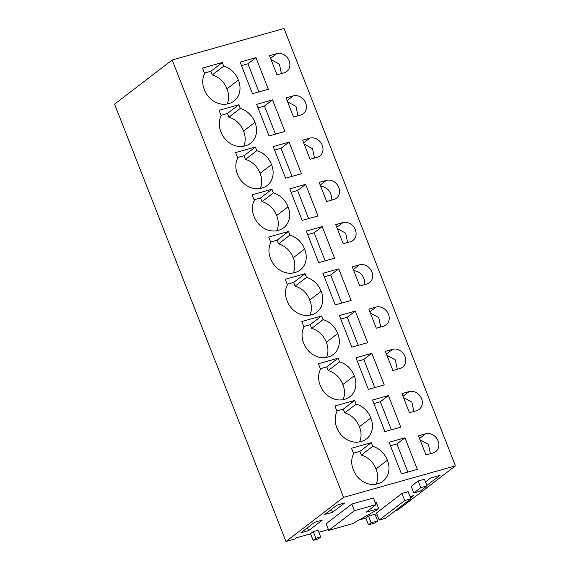 <?xml version="1.0" encoding="UTF-8"?>
<svg xmlns="http://www.w3.org/2000/svg" width="570" height="570" viewBox="0 0 570 570"><rect width="100%" height="100%" fill="white"/><g stroke="black" fill="none" stroke-linecap="round" stroke-linejoin="round"><path stroke-width="0.85" d="M285.969 541.5L114.57 104.139L172.183 60.007L343.582 497.368L285.969 541.5L294.661 539.049L296.172 537.888L310.6 533.826M343.582 497.368L455.43 465.861L284.031 28.5L172.183 60.007M377.212 514.881L375.466 515.365M374.996 522.982L368.491 524.813L371.148 522.776L377.654 520.944L374.996 522.982M359.05 519.997L365.847 518.08L368.491 524.813M255.973 57.641L268.349 89.241L252.482 93.708L240.098 62.109L255.973 57.641L247.921 63.804L258.923 91.891M222.293 62.515L202.507 68.087L204.659 73.58A19.936 16.943 52.6 0 0 204.373 89.682A19.936 16.943 52.6 0 0 228.705 103.59A19.936 16.943 52.6 0 0 234.035 101.025A19.936 16.943 52.6 0 0 238.374 80.099A19.936 16.943 52.6 0 0 223.732 66.198L212.332 74.927L210.893 71.243L222.293 62.515L223.732 66.198M276.999 74.798L284.181 72.775A10.417 8.856 52.6 0 0 286.767 71.485A10.417 8.856 52.6 0 0 288.399 59.244A10.417 8.856 52.6 0 0 276.685 53.651L269.503 55.675L276.999 74.798M276.82 230.708A19.936 16.943 52.6 0 0 276.635 215.553L288.035 206.817A19.936 16.943 52.6 0 1 283.696 227.743A19.936 16.943 52.6 0 1 278.367 230.316A19.936 16.943 52.6 0 1 254.035 216.401A19.936 16.943 52.6 0 1 254.32 200.298L252.168 194.805L271.954 189.233L273.393 192.917L261.993 201.645L260.554 197.961L271.954 189.233M288.035 206.817A19.936 16.943 52.6 0 0 273.393 192.917M326.346 180.369L319.164 182.393L326.66 201.516L333.842 199.493A10.417 8.856 52.6 0 0 336.428 198.203A10.417 8.856 52.6 0 0 338.06 185.963A10.417 8.856 52.6 0 0 326.346 180.369L320.212 185.065M302.143 220.426L318.01 215.959L305.627 184.359L289.76 188.834L302.143 220.426M288.506 231.47L268.719 237.042L270.871 242.535A19.936 16.943 52.6 0 0 270.593 258.637A19.936 16.943 52.6 0 0 294.918 272.553A19.936 16.943 52.6 0 0 300.255 269.981A19.936 16.943 52.6 0 0 304.587 249.061A19.936 16.943 52.6 0 0 289.945 235.154L278.552 243.882L277.106 240.198L288.506 231.47L289.945 235.154M335.723 224.63L343.218 243.753L350.393 241.737A10.417 8.856 52.6 0 0 352.98 240.44A10.417 8.856 52.6 0 0 354.611 228.2A10.417 8.856 52.6 0 0 342.898 222.606L335.723 224.63M322.185 226.596L334.569 258.196L318.694 262.663L306.311 231.071L322.185 226.596L314.134 232.767L325.142 260.853M238.844 104.752L219.058 110.324L221.21 115.817A19.936 16.943 52.6 0 0 220.932 131.919A19.936 16.943 52.6 0 0 245.257 145.835A19.936 16.943 52.6 0 0 250.593 143.262A19.936 16.943 52.6 0 0 254.925 122.343A19.936 16.943 52.6 0 0 240.291 108.435L238.844 104.752L227.444 113.48L228.891 117.163L240.291 108.435M293.557 117.035L300.732 115.012A10.417 8.856 52.6 0 0 303.326 113.722A10.417 8.856 52.6 0 0 304.95 101.481A10.417 8.856 52.6 0 0 293.237 95.888L286.062 97.912L293.557 117.035M269.033 135.945L284.907 131.478L272.524 99.878L256.65 104.353L269.033 135.945M255.396 146.989L235.61 152.568L237.761 158.054A19.936 16.943 52.6 0 0 237.483 174.156A19.936 16.943 52.6 0 0 261.815 188.071A19.936 16.943 52.6 0 0 267.145 185.507A19.936 16.943 52.6 0 0 271.484 164.58A19.936 16.943 52.6 0 0 256.842 150.672L245.442 159.4L244.003 155.724L255.396 146.989L256.842 150.672M302.613 140.156L310.108 159.279L317.291 157.256A10.417 8.856 52.6 0 0 319.877 155.966A10.417 8.856 52.6 0 0 321.509 143.726A10.417 8.856 52.6 0 0 309.795 138.132L302.613 140.156M289.076 142.122L301.459 173.715L285.591 178.189L273.208 146.59L289.076 142.122L281.024 148.286L292.032 176.372M343.033 399.663A19.936 16.943 52.6 0 0 342.848 384.508L354.248 375.78A19.936 16.943 52.6 0 1 349.909 396.699A19.936 16.943 52.6 0 1 344.579 399.271A19.936 16.943 52.6 0 1 320.247 385.356A19.936 16.943 52.6 0 1 320.532 369.253L318.381 363.76L338.167 358.188L339.606 361.872L328.213 370.6L326.767 366.916L338.167 358.188M354.248 375.78A19.936 16.943 52.6 0 0 339.606 361.872M392.559 349.325L385.384 351.348L392.873 370.472L400.055 368.455A10.417 8.856 52.6 0 0 402.641 367.166A10.417 8.856 52.6 0 0 404.272 354.918A10.417 8.856 52.6 0 0 392.559 349.325L386.432 354.027M368.355 389.381L384.23 384.914L371.847 353.315L355.972 357.789L368.355 389.381M354.718 400.425L334.932 406.004L337.084 411.49A19.936 16.943 52.6 0 0 336.806 427.593A19.936 16.943 52.6 0 0 361.131 441.508A19.936 16.943 52.6 0 0 366.467 438.943A19.936 16.943 52.6 0 0 370.806 418.017A19.936 16.943 52.6 0 0 356.165 404.109L344.764 412.844L343.318 409.16L354.718 400.425L356.165 404.109M401.935 393.592L409.431 412.716L416.606 410.692A10.417 8.856 52.6 0 0 419.199 409.403A10.417 8.856 52.6 0 0 420.824 397.162A10.417 8.856 52.6 0 0 409.11 391.569L401.935 393.592M388.398 395.559L400.781 427.151L384.907 431.625L372.531 400.026L388.398 395.559L380.347 401.722L391.355 429.809M305.057 273.707L285.271 279.286L287.423 284.772A19.936 16.943 52.6 0 0 287.145 300.875A19.936 16.943 52.6 0 0 311.477 314.79A19.936 16.943 52.6 0 0 316.806 312.225A19.936 16.943 52.6 0 0 321.145 291.298A19.936 16.943 52.6 0 0 306.503 277.391L305.057 273.707L293.657 282.442L295.103 286.126L306.503 277.391M359.77 285.998L366.945 283.974A10.417 8.856 52.6 0 0 369.538 282.684A10.417 8.856 52.6 0 0 371.17 270.444A10.417 8.856 52.6 0 0 359.456 264.851L352.274 266.874L359.77 285.998M335.253 304.907L351.12 300.433L338.737 268.841L322.869 273.308L335.253 304.907M321.608 315.951L301.829 321.523L303.981 327.016A19.936 16.943 52.6 0 0 303.696 343.119A19.936 16.943 52.6 0 0 328.028 357.034A19.936 16.943 52.6 0 0 333.357 354.462A19.936 16.943 52.6 0 0 337.697 333.536A19.936 16.943 52.6 0 0 323.055 319.635L311.655 328.363L310.215 324.679L321.608 315.951L323.055 319.635M368.826 309.111L376.321 328.235L383.503 326.211A10.417 8.856 52.6 0 0 386.089 324.921A10.417 8.856 52.6 0 0 387.721 312.681A10.417 8.856 52.6 0 0 376.008 307.088L368.826 309.111M351.804 347.144L339.421 315.552L355.288 311.078L367.671 342.677L351.804 347.144M401.465 473.862L389.082 442.27L404.949 437.796L417.333 469.395L401.465 473.862M418.487 435.829L425.982 454.953L433.164 452.929A10.417 8.856 52.6 0 0 435.751 451.639A10.417 8.856 52.6 0 0 437.382 439.399A10.417 8.856 52.6 0 0 425.669 433.806L418.487 435.829M371.27 442.669L351.483 448.241L353.635 453.734A19.936 16.943 52.6 0 0 353.357 469.837A19.936 16.943 52.6 0 0 377.689 483.752A19.936 16.943 52.6 0 0 383.019 481.18A19.936 16.943 52.6 0 0 387.358 460.254A19.936 16.943 52.6 0 0 372.716 446.353L371.27 442.669L359.877 451.397L361.316 455.081L372.716 446.353M455.43 465.861L397.817 509.993L395.366 510.677M365.847 518.08L368.505 516.042L375.017 514.211L377.654 520.944M318.822 532.245L328.398 529.544M425.498 481.949L430.685 477.974L440.054 475.337L426.866 485.433M410.065 496.634L413.521 495.658L410.564 497.916M308.634 530.584L300.917 532.758L314.64 522.241L322.363 520.068L308.634 530.584L307.508 527.706M332.517 512.295L324.793 514.468L337.005 505.113L344.729 502.94L332.517 512.295L331.391 509.416M401.978 493.449L376.471 512.986L379.235 520.054L385.398 518.315L410.906 498.779L408.134 491.711L401.978 493.449L404.75 500.517L379.235 520.054M418.166 480.995L411.226 486.31L413.834 492.957L420.104 491.19L427.044 485.882L424.436 479.228L418.166 480.995L420.774 487.649L413.834 492.957M375.146 502.255L376.093 501.992L378.701 508.639L376.891 510.022L352.367 523.73L328.733 530.385L354.426 510.706L376.065 504.614L366.211 512.159L378.701 508.639M328.733 530.385L326.126 523.737L351.818 504.058L373.457 497.959L376.065 504.614M313.172 540.396L310.536 533.663L313.243 531.589L318.031 530.235L320.675 536.976L317.967 539.049L313.172 540.396L315.88 538.322L320.675 536.976M368.505 516.042L371.148 522.776M247.921 63.804L241.473 65.621M227.159 103.989A19.936 16.943 52.6 0 0 226.974 88.835L238.374 80.099M204.452 73.06L210.893 71.243M226.974 88.835A19.936 16.943 52.6 0 0 212.332 74.927M281.409 73.558L279.442 64.211L271.035 59.579M254.113 199.778L260.554 197.961M276.635 215.553A19.936 16.943 52.6 0 0 261.993 201.645M331.07 200.277A10.417 8.856 52.6 0 0 320.696 186.297M305.627 184.359L297.576 190.522L291.135 192.339M297.576 190.522L308.584 218.609M293.372 272.945A19.936 16.943 52.6 0 0 293.194 257.79L304.587 249.061M270.665 242.015L277.106 240.198M293.194 257.79A19.936 16.943 52.6 0 0 278.552 243.882M347.622 242.514L345.655 233.166L337.248 228.534M314.134 232.767L307.686 234.584M243.711 146.226A19.936 16.943 52.6 0 0 243.533 131.072A19.936 16.943 52.6 0 0 228.891 117.163M243.533 131.072L254.925 122.343M221.003 115.297L227.444 113.48M297.96 115.796L295.994 106.448L287.586 101.816M272.524 99.878L264.473 106.049L258.032 107.865M264.473 106.049L275.481 134.135M260.262 188.463A19.936 16.943 52.6 0 0 260.084 173.309L271.484 164.58M237.562 157.534L244.003 155.724M260.084 173.309A19.936 16.943 52.6 0 0 245.442 159.4M314.519 158.032L312.545 148.685L304.145 144.053M281.024 148.286L274.583 150.102M320.326 368.733L326.767 366.916M342.848 384.508A19.936 16.943 52.6 0 0 328.213 370.6M397.283 369.232L395.316 359.884L386.909 355.253M371.847 353.315L363.795 359.485L357.347 361.302M363.795 359.485L374.796 387.572M359.584 441.9A19.936 16.943 52.6 0 0 359.406 426.745L370.806 418.017M336.877 410.97L343.318 409.16M359.406 426.745A19.936 16.943 52.6 0 0 344.764 412.844M413.834 411.469L411.868 402.128L403.46 397.49M380.347 401.722L373.906 403.539M309.923 315.182A19.936 16.943 52.6 0 0 309.745 300.027A19.936 16.943 52.6 0 0 295.103 286.126M309.745 300.027L321.145 291.298M287.223 284.252L293.657 282.442M364.18 284.751A10.417 8.856 52.6 0 0 353.806 270.771M338.737 268.841L330.685 275.004L324.245 276.82M330.685 275.004L341.694 303.09M326.482 357.426A19.936 16.943 52.6 0 0 326.296 342.271L337.697 333.536M303.774 326.496L310.215 324.679M326.296 342.271A19.936 16.943 52.6 0 0 311.655 328.363M380.732 326.995L378.765 317.647L370.357 313.016M355.288 311.078L347.237 317.248L340.796 319.058M347.237 317.248L358.245 345.327M404.949 437.796L396.898 443.966L390.457 445.776M396.898 443.966L407.906 472.046M430.393 453.713L428.419 444.365L420.019 439.734M376.136 484.144A19.936 16.943 52.6 0 0 375.958 468.989A19.936 16.943 52.6 0 0 361.316 455.081M375.958 468.989L387.358 460.254M353.436 453.214L359.877 451.397M404.75 500.517L410.906 498.779M420.774 487.649L427.044 485.882M351.818 504.058L354.426 510.706M313.243 531.589L315.88 538.322M276.685 53.651L270.558 58.347M342.898 222.606L336.77 227.309M293.237 95.888L287.109 100.591M309.795 138.132L303.66 142.828M409.11 391.569L402.983 396.264M359.456 264.851L353.322 269.546M376.008 307.088L369.873 311.783M425.669 433.806L419.534 438.501"/></g></svg>
